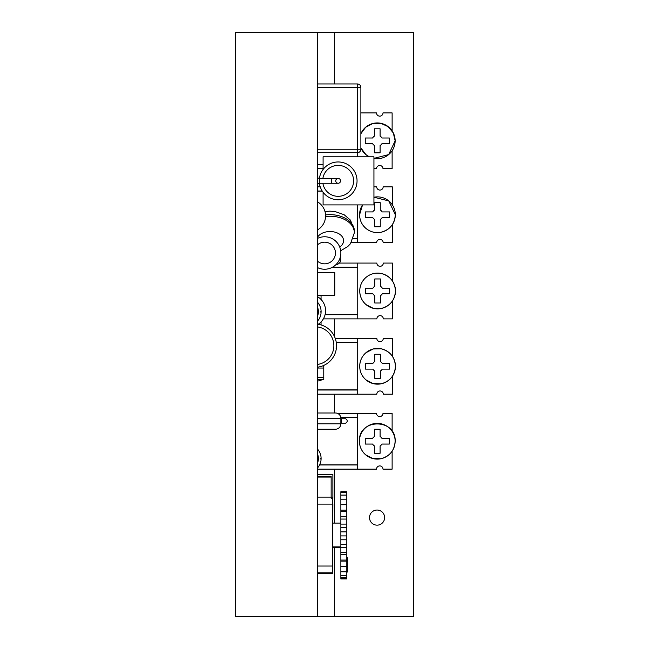 <?xml version="1.0" encoding="UTF-8"?>
<svg xmlns="http://www.w3.org/2000/svg" width="649" height="649" viewBox="0 0 649 649"><rect width="100%" height="100%" fill="white"/><g stroke="black" fill="none" stroke-linecap="round" stroke-linejoin="round"><path stroke-width="0.97" d="M317.661 267.664A16.233 16.233 0 0 0 340.863 253.005A16.233 16.233 0 0 0 317.661 238.337M317.661 429.216L335.452 429.216A5.411 5.411 0 0 0 340.863 423.805L317.661 423.805M317.661 418.394L340.863 418.394A5.411 5.411 0 0 0 335.452 412.983L317.661 412.983M335.89 264.687A5.411 5.411 0 0 0 340.863 259.292L339.589 259.292M340.847 253.564A5.411 5.411 0 0 1 340.863 253.881L340.863 259.292M317.661 83.964L357.445 83.964A3.44 3.44 0 0 1 360.876 87.396L357.445 87.396L357.445 152.685A3.44 3.44 0 0 0 360.876 149.246L360.876 87.396A3.44 3.44 0 0 0 359.871 84.97M317.661 149.246L360.876 149.246M357.445 83.964L357.445 87.396L317.661 87.396M317.661 152.685L357.445 152.685L357.421 156.807M331.282 178.451L338.153 178.451A2.401 2.401 0 0 1 340.563 180.852A2.401 2.401 0 0 0 338.153 178.451A2.401 2.401 0 0 0 335.752 180.852A2.401 2.401 0 0 0 338.153 183.261A2.401 2.401 0 0 0 340.563 180.852A2.401 2.401 0 0 1 338.153 183.261L317.661 183.261L319.308 183.261L319.308 178.451L331.282 178.451L331.282 183.261M357.047 180.852A18.894 18.894 0 0 1 339.362 199.714A18.894 18.894 0 0 1 319.413 183.261A18.894 18.894 0 0 0 339.362 199.714A18.894 18.894 0 0 0 357.047 180.852A18.894 18.894 0 0 0 339.362 161.999A18.894 18.894 0 0 0 319.413 178.451M319.454 183.602L317.661 183.602L319.454 183.602M319.454 178.11L317.661 178.11M323.088 192.258L323.088 204.906L373.938 204.906L373.938 156.807L323.088 156.807L323.088 169.454M321.052 379.722L321.052 380.541L317.661 381.02M347.134 421.777L345.763 423.156L341.642 423.156L341.642 418.759L345.763 418.759L347.134 420.13L347.134 421.777M340.863 423.156L341.642 423.156M340.863 418.759L341.642 418.759M346.809 571.363L347.353 571.363L347.353 557.718L346.809 557.718M346.809 562.05L347.353 562.05M340.863 531.872L340.863 527.329L346.809 527.329L346.809 531.872L340.863 531.872L340.863 535.904L346.809 535.904L346.809 539.773L340.863 539.773L340.863 535.904M346.809 531.872L346.809 535.904M340.863 571.785L346.809 571.785L346.809 575.566L340.863 575.566L340.863 566.545L346.809 566.545L346.809 571.785M346.809 575.566L346.809 577.748L340.863 577.748L340.863 575.566M340.863 561.134L340.863 560.071L346.809 560.071L346.809 561.134L340.863 561.134L340.863 566.545M346.809 561.134L346.809 566.545M340.863 554.692L340.863 552.599L346.809 552.599L346.809 554.692L340.863 554.692L340.863 560.071M346.809 554.692L346.809 560.071M340.863 547.48L340.863 544.438L346.809 544.438L346.809 547.48L340.863 547.48L340.863 552.599M346.809 547.48L346.809 552.599M340.863 544.438L340.863 539.773M346.809 539.773L346.809 544.438M340.863 524.1L340.863 519.062L346.809 519.062L346.809 524.1L340.863 524.1L340.863 527.329M346.809 524.1L346.809 527.329M340.863 516.758L340.863 511.42L346.809 511.42L346.809 516.758L340.863 516.758L340.863 519.062M346.809 516.758L346.809 519.062M340.863 510.13L340.863 504.711L346.809 504.711L346.809 510.13L340.863 510.13L340.863 511.42M346.809 510.13L346.809 511.42M340.863 504.492L340.863 499.195L346.809 499.195L346.809 504.492L340.863 504.711M340.863 499.195L340.863 495.09L346.809 495.09L346.809 499.195M340.863 495.09L340.863 492.559L346.809 492.559L346.809 495.09M340.863 492.559L340.863 491.707L346.809 491.707L346.809 492.559M340.863 578.283L346.809 578.283L340.863 578.437L340.863 577.748M346.809 578.283L346.809 577.748M317.661 476.398L331.152 476.398L331.152 498.229L332.742 498.229L332.742 572.872L317.661 572.872M317.661 497.118L332.88 497.118L332.88 474.557L317.661 474.557M332.88 497.118L332.742 503.884M332.88 503.884L332.742 534.452M317.661 566.025L332.742 566.025M317.661 504.111L332.742 504.111M346.809 572.053L347.353 572.053L347.353 571.363M346.809 578.437L346.809 578.965L340.863 578.965L340.863 578.437M331.152 477.08L317.661 477.08M317.661 573.554L332.742 573.554L332.742 572.872M336.507 346.655L336.068 348.294M336.328 348.562L336.336 348.562A21.644 21.644 0 0 0 336.352 348.424A21.644 21.644 0 0 1 336.336 348.562L336.336 348.562A21.644 21.644 0 0 0 336.352 348.424L336.352 348.424A21.644 21.644 0 0 1 317.661 367.147M336.271 348.562A21.571 21.571 0 0 0 336.45 346.428L336.515 346.428A21.644 21.644 0 0 1 336.393 348.099M336.336 342.794L336.393 343.256A21.644 21.644 0 0 1 336.515 346.428M336.352 342.932L336.336 342.932A21.644 21.644 0 0 0 317.661 324.216M336.393 343.256A21.644 21.644 0 0 1 336.515 344.935L336.45 344.935A21.571 21.571 0 0 0 336.287 342.932M320.768 458.519L321.044 459.873A14.205 14.205 0 0 1 317.661 467.799A14.205 14.205 0 0 0 321.052 459.833L321.044 457.172A14.205 14.205 0 0 0 317.661 449.246A14.205 14.205 0 0 1 321.052 457.212M321.044 459.873L321.052 459.833A14.205 14.205 0 0 1 317.661 467.799M321.109 458.519L321.044 457.172M320.768 311.69L321.044 313.045A14.205 14.205 0 0 1 317.661 320.971A14.205 14.205 0 0 0 321.052 313.005L321.044 310.344A14.205 14.205 0 0 0 317.661 302.418A14.205 14.205 0 0 1 321.052 310.384M321.044 313.045L321.052 313.005A14.205 14.205 0 0 1 317.661 320.971M321.109 311.69L321.044 310.344M317.661 296.78A16.233 16.233 0 0 1 318.229 324.297M317.661 201.944A16.233 16.233 0 0 1 317.661 229.819M321.052 295.206L321.052 299.481M321.052 321.953L321.052 324.93M317.661 379.722L323.77 379.722L323.77 365.979L322.391 365.979M317.661 377.661L323.77 377.661M317.661 368.04L323.77 368.04M317.661 295.206L334.77 295.206L334.77 272.523L317.661 272.523M351.263 242.637L357.591 242.637L357.591 204.906M317.661 186.839L320.233 186.839M392.296 224.684L392.296 242.637L383.153 242.637A3.229 3.229 0 0 0 379.925 239.408A3.229 3.229 0 0 0 376.696 242.637L357.591 242.637M373.938 186.839L376.696 186.839A3.229 3.229 0 0 0 379.925 190.068A3.229 3.229 0 0 0 383.153 186.839L392.296 186.839L392.296 204.8M317.661 394.194L357.713 394.194L357.713 338.389L376.818 338.389A3.229 3.229 0 0 0 380.046 341.625A3.229 3.229 0 0 0 383.275 338.389L392.418 338.389L392.418 356.35M335.265 338.389L357.713 338.389M392.418 376.233L392.418 394.194L383.275 394.194A3.229 3.229 0 0 0 380.046 390.958A3.229 3.229 0 0 0 376.818 394.194L357.713 394.194M323.372 318.878L357.745 318.878L357.745 263.08L376.85 263.08A3.229 3.229 0 0 0 380.079 266.309A3.229 3.229 0 0 0 383.308 263.08L392.45 263.08L392.45 281.033M339.313 263.08L357.745 263.08M392.45 300.925L392.45 318.878L383.308 318.878A3.229 3.229 0 0 0 380.079 315.649A3.229 3.229 0 0 0 376.85 318.878L357.745 318.878M317.661 469.138L357.421 469.138L357.421 413.34L376.525 413.34A3.229 3.229 0 0 0 379.754 416.569A3.229 3.229 0 0 0 382.983 413.34L392.126 413.34L392.126 431.293M337.383 413.34L357.421 413.34M392.126 451.185L392.126 469.138L382.983 469.138A3.229 3.229 0 0 0 379.754 465.909A3.229 3.229 0 0 0 376.525 469.138L357.421 469.138M317.661 168.716L323.088 168.716M392.126 150.763L392.126 168.716L382.983 168.716A3.229 3.229 0 0 0 379.754 165.487A3.229 3.229 0 0 0 376.525 168.716L373.938 168.716M360.876 112.918L376.525 112.918A3.229 3.229 0 0 0 379.754 116.147A3.229 3.229 0 0 0 382.983 112.918L392.126 112.918L392.126 130.871M377.069 525.155A7.561 7.561 0 0 1 369.508 517.594A7.561 7.561 0 0 1 377.069 510.041A7.561 7.561 0 0 1 384.63 517.594A7.561 7.561 0 0 1 377.069 525.155M235.514 616.55L413.486 616.55L413.486 32.45L235.514 32.45L235.514 616.55M334.462 616.55L334.462 547.586M334.462 523.094L334.462 469.138M334.462 412.983L334.462 394.194M334.462 336.45L334.462 318.878M334.462 83.964L334.462 32.45M317.661 616.55L317.661 32.45M360.876 147.907A17.864 17.864 0 0 0 369.305 156.807L365.89 154.584L360.876 147.907M373.938 158.372A17.864 17.864 0 0 0 395.144 140.817A17.864 17.864 0 0 0 360.876 133.726L365.679 127.228L372.834 123.513L380.906 123.326L388.232 126.701L393.326 132.956L395.144 140.817L388.67 154.584L373.938 158.372M389.303 140.817L389.303 143.632L381.985 143.632A5.484 5.484 0 0 1 380.095 145.522L380.095 152.84L374.465 152.84L374.465 145.522A5.484 5.484 0 0 1 372.575 143.632L365.257 143.632L365.257 138.002L372.575 138.002A5.484 5.484 0 0 1 374.465 136.112L374.465 128.794L380.095 128.794L380.095 136.112A5.484 5.484 0 0 1 381.985 138.002L389.303 138.002L389.303 140.817M359.587 214.738A17.864 17.864 0 0 0 377.45 232.61A17.864 17.864 0 0 0 395.322 214.738A17.864 17.864 0 0 0 373.938 197.223L388.775 200.922L395.322 214.738C394.697 223.929 389.952 229.762 381.077 232.237C375.398 233.283 370.319 231.977 365.849 228.326C361.777 224.716 359.692 220.181 359.587 214.738A17.864 17.864 0 0 1 362.54 204.906L359.587 214.738M389.481 214.738L389.481 217.561L382.164 217.561A5.484 5.484 0 0 1 380.273 219.451L380.273 226.769L374.635 226.769L374.635 219.451A5.484 5.484 0 0 1 372.745 217.561L365.428 217.561L365.428 211.923L372.745 211.923A5.484 5.484 0 0 1 374.635 210.033L374.635 202.715L380.273 202.715L380.273 210.033A5.484 5.484 0 0 1 382.164 211.923L389.481 211.923L389.481 214.738M359.741 290.979A17.864 17.864 0 0 0 377.604 308.851A17.864 17.864 0 0 0 395.476 290.979A17.864 17.864 0 0 0 377.604 273.115A17.864 17.864 0 0 0 359.741 290.979C359.846 296.423 361.931 300.949 366.004 304.568L373.167 308.283L381.231 308.478C390.106 306.003 394.852 300.171 395.476 290.979C394.852 281.788 390.106 275.963 381.231 273.489C375.552 272.442 370.474 273.748 366.004 277.391C361.931 281.009 359.846 285.536 359.741 290.979M389.635 290.979L389.635 293.794L382.318 293.794A5.484 5.484 0 0 1 380.428 295.684L380.428 303.01L374.789 303.01L374.789 295.684A5.484 5.484 0 0 1 372.899 293.794L365.582 293.794L365.582 288.164L372.899 288.164A5.484 5.484 0 0 1 374.789 286.274L374.789 278.956L380.428 278.956L380.428 286.274A5.484 5.484 0 0 1 382.318 288.164L389.635 288.164L389.635 290.979M359.708 366.296A17.864 17.864 0 0 0 377.572 384.159A17.864 17.864 0 0 0 395.444 366.296A17.864 17.864 0 0 0 377.572 348.424A17.864 17.864 0 0 0 359.708 366.296C359.814 371.731 361.899 376.266 365.971 379.876L373.134 383.6L381.198 383.786C390.073 381.312 394.819 375.479 395.444 366.296C394.819 357.104 390.073 351.271 381.198 348.797L373.134 348.984L365.971 352.707C361.899 356.317 359.814 360.852 359.708 366.296M389.603 366.296L389.603 369.111L382.285 369.111A5.484 5.484 0 0 1 380.395 371.001L380.395 378.318L374.757 378.318L374.757 371.001A5.484 5.484 0 0 1 372.867 369.111L365.549 369.111L365.549 363.472L372.867 363.472A5.484 5.484 0 0 1 374.757 361.582L374.757 354.265L380.395 354.265L380.395 361.582A5.484 5.484 0 0 1 382.285 363.472L389.603 363.472L389.603 366.296M359.416 441.239A17.864 17.864 0 0 0 377.28 459.111A17.864 17.864 0 0 0 395.144 441.239A17.864 17.864 0 0 0 377.28 423.375A17.864 17.864 0 0 0 359.416 441.239C359.522 446.682 361.607 451.209 365.679 454.827L372.834 458.543L380.906 458.738C389.773 456.263 394.519 450.43 395.144 441.239C396.255 418.191 358.305 418.191 359.416 441.239M389.303 441.239L389.303 444.062L381.985 444.062A5.484 5.484 0 0 1 380.095 445.944L380.095 453.27L374.465 453.27L374.465 445.944A5.484 5.484 0 0 1 372.575 444.062L365.257 444.062L365.257 438.424L372.575 438.424A5.484 5.484 0 0 1 374.465 436.534L374.465 429.216L380.095 429.216L380.095 436.534A5.484 5.484 0 0 1 381.985 438.424L389.303 438.424L389.303 441.239M324.63 269.238A16.233 16.233 0 0 0 340.863 253.005A16.233 16.233 0 0 0 324.63 236.771M317.661 244.722A10.822 10.822 0 0 1 335.452 253.005A10.822 10.822 0 0 1 317.661 261.287M317.661 236.99A13.524 9.151 0 0 1 332.823 231.725A13.524 9.151 0 0 1 343.564 240.682A13.524 9.151 0 0 1 339.735 247.058M325.547 214.924A24.346 16.476 0 0 1 330.041 214.649A24.346 16.476 0 0 1 354.386 231.117L350.525 220.181L344.173 214.754L335.168 211.574L329.952 211.144L324.987 211.566M340.701 250.733L347.734 246.563L350.468 243.724L354.386 232.715A24.346 16.476 180 0 0 330.041 216.239A24.346 16.476 180 0 0 325.563 216.523M338.153 178.451A2.401 2.401 0 0 1 340.563 180.852M322.877 178.451A15.462 15.462 0 0 1 339.362 165.438A15.462 15.462 0 0 1 353.616 180.852A15.462 15.462 0 0 1 339.362 196.274A15.462 15.462 0 0 1 322.877 183.261M317.661 326.942A18.935 18.935 0 0 1 317.661 364.413M336.515 344.935A21.644 21.644 0 0 1 336.531 345.682M317.661 454.454A11.495 11.495 0 0 1 317.661 462.591M317.661 307.626A11.495 11.495 0 0 1 317.661 315.763M322.22 191.009L317.661 191.009M357.591 238.337L353.437 238.337M353.389 238.467L357.591 238.467M317.661 191.147L322.302 191.147M357.713 342.567L336.304 342.567M357.713 389.887L317.661 389.887M317.661 390.025L357.713 390.025M336.328 342.696L357.713 342.696M357.745 267.25L332.402 267.25M357.745 314.578L325.108 314.578M325.076 314.708L357.745 314.708M332.15 267.388L357.745 267.388M357.421 417.51L340.79 417.51M357.421 464.838L319.632 464.838M319.559 464.968L357.421 464.968M340.806 417.648L357.421 417.648M323.088 164.408L317.661 164.408M317.661 164.546L323.088 164.546M340.863 423.805L340.863 418.394M354.386 232.715L354.386 231.117M332.88 523.094L340.863 523.094M332.742 546.896L340.863 546.896M332.742 547.586L340.863 547.586"/></g></svg>
